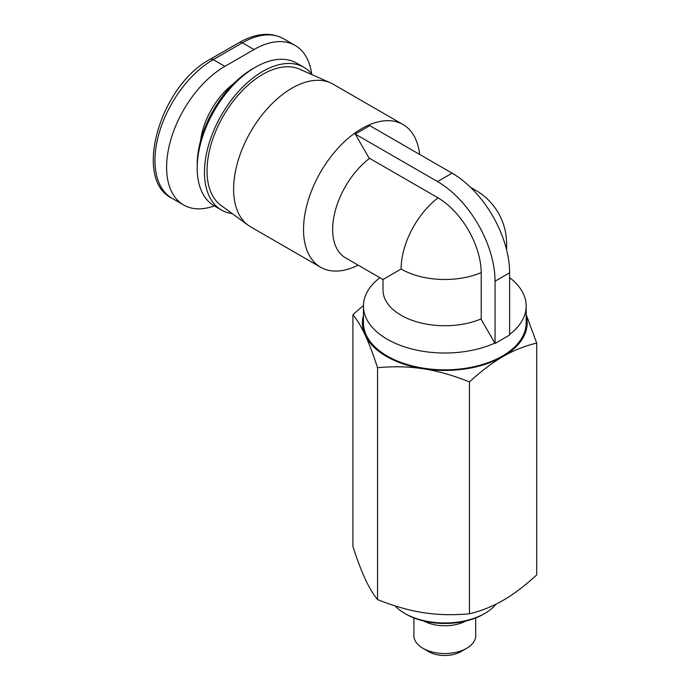 <?xml version="1.0" encoding="UTF-8"?>
<svg xmlns="http://www.w3.org/2000/svg" width="690" height="690" viewBox="0 0 690 690"><rect width="100%" height="100%" fill="white"/><g stroke="black" fill="none" stroke-linecap="round" stroke-linejoin="round"><path stroke-width="1.03" d="M358.136 265.124A82.395 47.575 -60 0 1 320.583 267.228A82.395 47.575 -60 0 1 303.522 229.511A82.395 47.575 -60 0 1 339.489 146.591A82.395 47.575 -60 0 1 402.977 124.519A82.395 47.575 -60 0 1 419.623 154.422M369.59 158.329A61.798 35.682 120 0 0 332.649 229.511A61.798 35.682 120 0 0 345.449 257.801L383.01 279.485L401.114 269.031A61.798 35.682 180 0 0 481.215 272.636M379.914 277.699A81.368 46.98 0 0 0 363.44 306.032A81.368 46.98 0 0 0 409.101 348.252A81.368 46.98 0 0 0 494.842 343.085M383.01 279.485L383.01 290.059A61.798 35.682 0 0 0 416.803 321.859A61.798 35.682 0 0 0 481.223 318.884M363.44 306.032L363.44 322.86A81.368 46.98 0 0 0 413.672 366.252A81.368 46.98 0 0 0 502.346 356.075A81.368 46.98 0 0 0 526.177 322.86L526.177 306.032A81.368 46.98 0 0 0 509.625 277.639M509.625 334.434A81.368 46.98 0 0 0 526.177 306.032M320.583 267.228L250.668 226.863A82.395 47.575 -60 0 1 248.202 225.259A82.395 47.575 -60 0 1 233.608 189.146A82.395 47.575 -60 0 1 267.918 108.011A82.395 47.575 -60 0 1 330.441 82.817A82.395 47.575 -60 0 1 333.063 84.146L402.977 124.519M330.441 82.817L299.615 69.172A78.789 45.488 120 0 0 239.835 93.262A78.789 45.488 120 0 0 207.026 170.853A78.789 45.488 120 0 0 220.981 205.387L248.202 225.259M475.703 617.938L475.703 635.688A30.895 17.837 180 0 1 466.656 648.307A30.895 17.837 180 0 1 422.961 648.307L428.783 651.67A22.658 13.084 0 0 0 460.834 651.67L466.656 648.307M465.716 621.069A30.895 17.837 180 0 1 423.902 621.069M496.153 604.086A56.649 32.706 180 0 1 484.863 613.401A56.649 32.706 180 0 1 404.754 613.401L406.212 614.247A54.588 31.516 0 0 0 483.405 614.247L484.863 613.401M232.263 213.624A82.395 47.575 -60 0 1 221.542 210.045A82.395 47.575 -60 0 1 204.473 172.328A82.395 47.575 -60 0 1 240.439 89.407A82.395 47.575 -60 0 1 303.936 67.327A82.395 47.575 -60 0 1 312.397 74.831M221.542 210.045L214.254 205.844A82.395 47.575 -60 0 1 197.193 168.119A82.395 47.575 -60 0 1 255.455 67.206A82.395 47.575 -60 0 1 296.648 63.126L303.936 67.327M197.193 168.119L197.193 164.755A78.272 45.195 120 0 1 252.54 68.888L255.455 67.206M214.34 205.887A82.395 47.575 -60 0 1 183.669 204.999A82.395 47.575 -60 0 1 171.034 138.975A82.395 47.575 -60 0 1 224.862 66.369L253.998 49.551A82.395 47.575 -60 0 1 295.191 45.462A82.395 47.575 -60 0 1 311.664 73.908M363.44 315.356A82.395 47.567 0 0 0 365.217 335.168A82.395 47.567 0 0 0 423.479 368.805A82.395 47.567 0 0 0 503.07 356.497A82.395 47.567 0 0 0 526.177 315.356M406.212 614.247L404.754 613.401A56.649 32.706 180 0 1 395.008 605.863M503.07 600.369C513.627 594.288 524.84 585.81 536.708 574.942L536.708 343.085C524.84 345.914 513.627 350.391 503.07 356.497C492.513 362.569 481.301 371.048 469.433 381.924L469.433 613.781C481.301 610.952 492.513 606.476 503.07 600.369M469.433 381.924C453.218 375.395 437.9 371.022 423.479 368.805C409.067 366.562 393.748 366.192 377.534 367.71C373.187 354.324 369.081 343.473 365.217 335.168C361.353 326.827 357.256 319.988 352.909 314.649L352.909 546.506C357.248 559.883 361.353 570.734 365.217 579.048C369.081 587.38 373.187 594.219 377.534 599.567C393.74 606.087 409.058 610.46 423.479 612.686C437.9 614.928 453.218 615.29 469.433 613.781M352.909 314.649L363.449 305.498M377.534 367.71L377.534 599.567M526.177 314.511L536.708 343.085M428.783 651.67L422.961 648.307A30.895 17.837 180 0 1 413.905 635.688L413.905 617.938M369.064 158.027L355.229 134.058L437.52 181.574A81.368 46.98 60 0 1 495.058 281.227L495.058 343.456L481.223 319.487L481.223 273.24A61.798 35.682 -120 0 0 437.52 197.556L369.064 158.027M495.058 343.456L509.625 335.047L509.625 272.817A81.368 46.98 -120 0 0 452.088 173.164L369.797 125.649L355.229 134.058M470.485 187.275L475.703 190.285A61.798 35.682 120 0 0 471.77 188.534M233.574 83.714A55.614 32.111 120 0 0 200.54 140.915M224.862 66.369L213.21 59.642A6.176 3.571 -120 0 0 210.122 59.331C160.201 85.517 132.601 179.512 172.017 198.272A82.395 47.575 -60 0 1 159.381 132.247A82.395 47.575 -60 0 1 213.21 59.642L242.345 42.823A6.176 3.571 -120 0 0 239.257 42.513C255.956 33.103 270.721 31.844 283.538 38.735L295.191 45.462M253.998 49.551L242.345 42.823A82.395 47.575 -60 0 1 283.538 38.735M452.088 173.164L437.52 181.574M509.625 272.817L495.058 281.227M475.703 190.285A61.798 61.798 0 0 1 506.607 243.803A61.798 35.682 180 0 1 506.158 248.098M438.047 197.858A61.798 35.682 120 0 0 401.114 269.031M210.122 59.331L239.257 42.513M172.017 198.272L183.669 204.999M506.607 243.803L506.607 249.832"/></g></svg>
